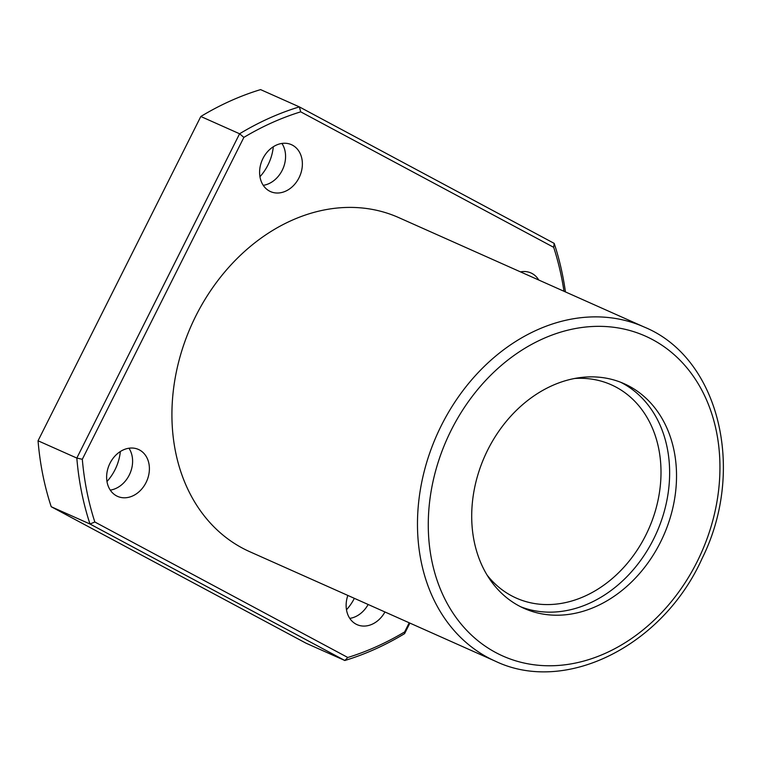<?xml version="1.0" encoding="UTF-8"?>
<svg xmlns="http://www.w3.org/2000/svg" width="761" height="761" viewBox="0 0 761 761"><rect width="100%" height="100%" fill="white"/><g stroke="black" fill="none" stroke-linecap="round" stroke-linejoin="round"><path stroke-width="1.14" d="M674.132 451.064A122.978 97.827 -66 0 1 635.159 578.341A122.978 97.827 -66 0 1 524.044 608.362A122.978 97.827 -66 0 1 484.767 456.21A122.978 97.827 -66 0 1 624.182 383.725A122.978 97.827 -66 0 1 674.132 451.064M644.282 327.068L398.726 217.598A182.906 145.494 114 0 0 291.453 220.519A182.906 145.494 114 0 0 173.556 388.757A182.906 145.494 114 0 0 249.779 551.715L495.335 661.185A182.906 145.494 -66 0 1 419.111 498.217A182.906 145.494 -66 0 1 537.009 329.979A182.906 145.494 -66 0 1 644.282 327.068C719.212 357.784 746.246 470.003 702.08 558.517C663.107 645.547 565.67 694.926 495.335 661.185M565.442 291.92A295.763 235.273 114 0 0 554.198 243.387L299.358 106.892L260.585 89.608A295.763 235.273 114 0 0 200.818 116.49L38.05 440.781A295.763 235.273 114 0 0 51.225 506.731L306.074 643.216L344.838 660.5L89.998 524.015L51.225 506.731M563.987 291.273A291.872 232.181 114 0 0 553.666 247.315L300.709 111.838L299.358 106.892A295.763 235.273 114 0 0 239.591 133.774L200.818 116.49M300.709 111.838A291.872 232.181 114 0 0 243.872 137.389L82.312 459.292L76.823 458.065L38.05 440.781M82.312 459.292A291.872 232.181 114 0 0 94.84 521.998L89.998 524.015A295.763 235.273 114 0 1 76.823 458.065L239.591 133.774L243.872 137.389M94.84 521.998L347.796 657.485L344.838 660.5A295.763 235.273 114 0 0 404.605 633.628L409.894 623.097M347.796 657.485A291.872 232.181 114 0 0 404.633 631.925L409.218 622.793M276.386 145.085A25.684 20.433 -66 0 1 291.444 144.676A25.684 20.433 -66 0 1 299.653 176.447A25.684 20.433 -66 0 1 270.526 191.591A25.684 20.433 -66 0 1 259.824 168.704A25.684 20.433 -66 0 1 276.386 145.085M123.406 449.865A25.684 20.433 -66 0 1 138.473 449.456A25.684 20.433 -66 0 1 146.673 481.228A25.684 20.433 -66 0 1 117.555 496.372A25.684 20.433 -66 0 1 106.854 473.485A25.684 20.433 -66 0 1 123.406 449.865M384.952 611.977A25.684 20.433 -66 0 1 357.061 624.648A25.684 20.433 -66 0 1 347.844 595.435M520.486 271.877A25.684 20.433 -66 0 1 530.95 272.952A25.684 20.433 -66 0 1 538.75 280.019M273.313 146.74A42.806 34.055 -66 0 1 259.948 176.723M120.343 451.52A42.806 34.055 -66 0 1 106.978 481.504M354.36 598.336A42.806 34.055 -66 0 1 346.483 609.78M521.437 271.715A25.684 20.433 -66 0 1 521.941 272.533M368.153 604.481A25.684 20.433 -66 0 1 349.784 618.389M128.951 448.219A25.684 20.433 -66 0 1 129.874 473.742A25.684 20.433 -66 0 1 110.278 490.113M281.922 143.439A25.684 20.433 -66 0 1 282.845 168.961A25.684 20.433 -66 0 1 263.249 185.332M404.633 631.925L404.605 633.628M553.666 247.315L554.198 243.387M620.7 382.269A122.978 97.827 -66 0 1 667.235 447.991A122.978 97.827 -66 0 1 629.842 573.594A122.978 97.827 -66 0 1 520.629 606.745M574.641 378.483A116.747 92.871 -66 0 1 611.311 384.8A116.747 92.871 -66 0 1 658.731 448.733A116.747 92.871 -66 0 1 621.727 569.561A116.747 92.871 -66 0 1 516.234 598.07A116.747 92.871 -66 0 1 487.03 575.021M542.707 338.883A175.125 139.311 -66 0 1 713.162 519.145A175.125 139.311 -66 0 1 466.464 630.098A175.125 139.311 -66 0 1 542.707 338.883"/></g></svg>
